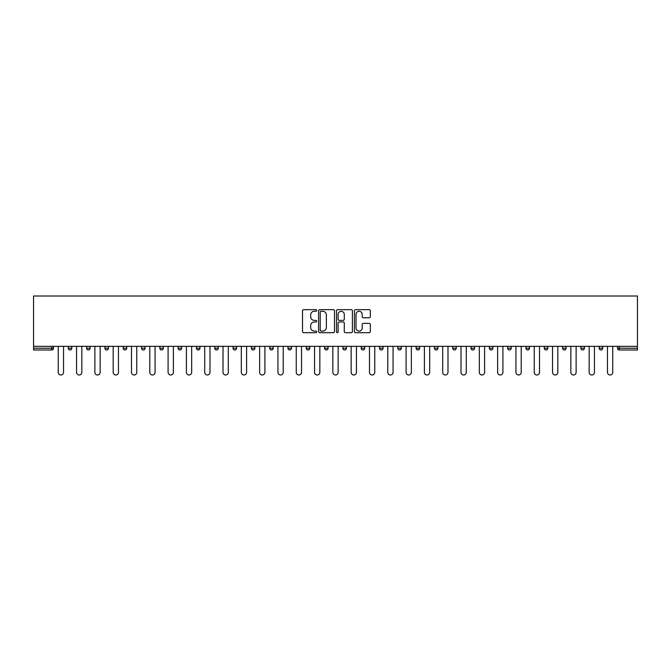<?xml version="1.0" encoding="UTF-8"?>
<svg xmlns="http://www.w3.org/2000/svg" width="671" height="671" viewBox="0 0 671 671"><rect width="100%" height="100%" fill="white"/><g stroke="black" fill="none" stroke-linecap="round" stroke-linejoin="round"><path stroke-width="1.01" d="M316.72 310.472A0.805 0.805 0 0 0 315.915 309.666L303.678 309.666A1.149 1.149 0 0 0 302.529 310.816L302.529 331.549A1.149 1.149 0 0 0 303.678 332.699L315.915 332.699A0.805 0.805 0 0 0 316.72 331.893A0.805 0.805 0 0 0 315.915 331.088L314.33 331.088A3.682 3.682 0 0 1 310.648 327.406L310.648 325.678A3.682 3.682 0 0 1 314.33 321.988L315.915 321.988A0.805 0.805 0 0 0 316.72 321.183A0.805 0.805 0 0 0 315.915 320.377L314.33 320.377A3.682 3.682 0 0 1 310.648 316.687L310.648 314.959A3.682 3.682 0 0 1 314.33 311.277L315.915 311.277A0.805 0.805 0 0 0 316.72 310.472M369.167 317.786A1.149 1.149 0 0 0 370.317 316.637L370.317 310.816A1.149 1.149 0 0 0 369.167 309.666L355.571 309.666A1.149 1.149 0 0 0 354.422 310.816L354.422 331.549A1.149 1.149 0 0 0 355.571 332.699L369.167 332.699A1.149 1.149 0 0 0 370.317 331.549L370.317 324.521A1.149 1.149 0 0 0 369.167 323.372L363.346 323.372A1.149 1.149 0 0 0 362.197 324.521L362.197 328.01A3.078 3.078 0 0 1 359.111 331.088A3.078 3.078 0 0 1 356.033 328.01L356.033 314.355A3.078 3.078 0 0 1 359.111 311.277A3.078 3.078 0 0 1 362.197 314.355L362.197 316.637A1.149 1.149 0 0 0 363.346 317.786L369.167 317.786M637.45 346.353L33.55 346.353L33.55 296.012L637.45 296.012L637.45 349.994L619.258 349.994A1.761 1.761 0 0 1 617.496 348.232L617.496 346.353M334.493 310.816A1.149 1.149 0 0 0 333.336 309.666L319.748 309.666A1.149 1.149 0 0 0 318.599 310.816L318.599 331.549A1.149 1.149 0 0 0 319.748 332.699L333.336 332.699A1.149 1.149 0 0 0 334.493 331.549L334.493 310.816M337.664 309.666L351.252 309.666A1.149 1.149 0 0 1 352.401 310.816L352.401 331.549A1.149 1.149 0 0 1 351.252 332.699L345.439 332.699A1.149 1.149 0 0 1 344.282 331.549L344.282 323.145A1.149 1.149 0 0 0 343.133 321.988L339.274 321.988A1.149 1.149 0 0 0 338.117 323.145L338.117 331.893A0.805 0.805 0 0 1 337.312 332.699A0.805 0.805 0 0 1 336.507 331.893L336.507 310.816A1.149 1.149 0 0 1 337.664 309.666M53.504 346.353L53.504 348.232A1.761 1.761 0 0 1 51.742 349.994L33.55 349.994L33.55 348.232L51.742 348.232L51.742 346.353M33.55 346.353L33.55 348.232M68.283 348.232A1.761 1.761 0 0 0 70.044 349.994A1.761 1.761 0 0 0 71.805 348.232A1.761 1.761 0 0 1 70.044 349.994A1.761 1.761 0 0 0 71.805 348.232L71.805 346.353L71.805 348.232L68.283 348.232A1.761 1.761 0 0 0 70.044 349.994A1.761 1.761 0 0 1 68.283 348.232L68.283 346.353M51.742 349.994A1.761 1.761 0 0 0 53.504 348.232A1.761 1.761 0 0 1 51.742 349.994L51.742 348.232L53.504 348.232M86.593 346.353L86.593 348.232L86.593 346.353M90.115 346.353L90.115 348.232L90.115 346.353M104.902 348.232A1.761 1.761 0 0 0 106.664 349.994A1.761 1.761 0 0 0 108.425 348.232A1.761 1.761 0 0 1 106.664 349.994A1.761 1.761 0 0 0 108.425 348.232L108.425 346.353L108.425 348.232L104.902 348.232A1.761 1.761 0 0 0 106.664 349.994A1.761 1.761 0 0 1 104.902 348.232L104.902 346.353M123.204 346.353L123.204 348.232L123.204 346.353M126.727 346.353L126.727 348.232A1.761 1.761 0 0 1 124.965 349.994A1.761 1.761 0 0 1 123.204 348.232A1.761 1.761 0 0 0 124.965 349.994A1.761 1.761 0 0 0 126.727 348.232A1.761 1.761 0 0 1 124.965 349.994A1.761 1.761 0 0 1 123.204 348.232L126.727 348.232M141.514 346.353L141.514 348.232L141.514 346.353M145.037 346.353L145.037 348.232L145.037 346.353M163.347 346.353L163.347 348.232A1.761 1.761 0 0 1 161.585 349.994A1.761 1.761 0 0 1 159.824 348.232L159.824 346.353M179.887 349.994A1.761 1.761 0 0 0 181.648 348.232L181.648 346.353L181.648 348.232A1.761 1.761 0 0 1 179.887 349.994A1.761 1.761 0 0 1 178.125 348.232L178.125 346.353M199.958 346.353L199.958 348.232A1.761 1.761 0 0 1 198.197 349.994A1.761 1.761 0 0 1 196.435 348.232L196.435 346.353M218.268 346.353L218.268 348.232A1.761 1.761 0 0 1 216.507 349.994A1.761 1.761 0 0 1 214.745 348.232L214.745 346.353M233.047 346.353L233.047 348.232L233.047 346.353M236.569 346.353L236.569 348.232L236.569 346.353M254.879 346.353L254.879 348.232A1.761 1.761 0 0 1 253.118 349.994A1.761 1.761 0 0 1 251.357 348.232L251.357 346.353M269.667 346.353L269.667 348.232L269.667 346.353M273.189 346.353L273.189 348.232A1.761 1.761 0 0 1 271.428 349.994A1.761 1.761 0 0 1 269.667 348.232L273.189 348.232A1.761 1.761 0 0 1 271.428 349.994M291.491 346.353L291.491 348.232L287.968 348.232A1.761 1.761 0 0 0 289.729 349.994A1.761 1.761 0 0 1 287.968 348.232L287.968 346.353M309.801 346.353L309.801 348.232A1.761 1.761 0 0 1 308.039 349.994A1.761 1.761 0 0 1 306.278 348.232L306.278 346.353M328.111 346.353L328.111 348.232A1.761 1.761 0 0 1 326.349 349.994A1.761 1.761 0 0 1 324.588 348.232L324.588 346.353M342.889 346.353L342.889 348.232L342.889 346.353M346.412 346.353L346.412 348.232A1.761 1.761 0 0 1 344.651 349.994A1.761 1.761 0 0 1 342.889 348.232L346.412 348.232A1.761 1.761 0 0 1 344.651 349.994M362.961 349.994A1.761 1.761 0 0 0 364.722 348.232L364.722 346.353L364.722 348.232A1.761 1.761 0 0 1 362.961 349.994A1.761 1.761 0 0 1 361.199 348.232L361.199 346.353M383.032 346.353L383.032 348.232A1.761 1.761 0 0 1 381.271 349.994A1.761 1.761 0 0 1 379.509 348.232L379.509 346.353M401.333 346.353L401.333 348.232A1.761 1.761 0 0 1 399.572 349.994A1.761 1.761 0 0 1 397.811 348.232L397.811 346.353M416.121 346.353L416.121 348.232L416.121 346.353M419.643 346.353L419.643 348.232A1.761 1.761 0 0 1 417.882 349.994A1.761 1.761 0 0 1 416.121 348.232L419.643 348.232A1.761 1.761 0 0 1 417.882 349.994M437.953 346.353L437.953 348.232A1.761 1.761 0 0 1 436.192 349.994A1.761 1.761 0 0 1 434.431 348.232L434.431 346.353M452.732 346.353L452.732 348.232L452.732 346.353M456.255 346.353L456.255 348.232L456.255 346.353M471.042 346.353L471.042 348.232L471.042 346.353M474.565 346.353L474.565 348.232L474.565 346.353M492.875 346.353L492.875 348.232A1.761 1.761 0 0 1 491.113 349.994A1.761 1.761 0 0 1 489.352 348.232L489.352 346.353M511.176 346.353L511.176 348.232L507.653 348.232A1.761 1.761 0 0 0 509.415 349.994A1.761 1.761 0 0 1 507.653 348.232L507.653 346.353M529.486 346.353L529.486 348.232A1.761 1.761 0 0 1 527.725 349.994A1.761 1.761 0 0 1 525.963 348.232L525.963 346.353M544.273 346.353L544.273 348.232L544.273 346.353M547.796 346.353L547.796 348.232L547.796 346.353M566.098 346.353L566.098 348.232A1.761 1.761 0 0 1 564.336 349.994A1.761 1.761 0 0 1 562.575 348.232L562.575 346.353M584.407 346.353L584.407 348.232L580.885 348.232A1.761 1.761 0 0 0 582.646 349.994A1.761 1.761 0 0 1 580.885 348.232L580.885 346.353M602.717 346.353L602.717 348.232A1.761 1.761 0 0 1 600.956 349.994A1.761 1.761 0 0 1 599.195 348.232L599.195 346.353M88.354 349.994A1.761 1.761 0 0 1 86.593 348.232L90.115 348.232A1.761 1.761 0 0 1 88.354 349.994A1.761 1.761 0 0 0 90.115 348.232A1.761 1.761 0 0 1 88.354 349.994M143.275 349.994A1.761 1.761 0 0 1 141.514 348.232A1.761 1.761 0 0 0 143.275 349.994A1.761 1.761 0 0 0 145.037 348.232A1.761 1.761 0 0 1 143.275 349.994A1.761 1.761 0 0 1 141.514 348.232L145.037 348.232A1.761 1.761 0 0 1 143.275 349.994M234.808 349.994A1.761 1.761 0 0 1 233.047 348.232L236.569 348.232A1.761 1.761 0 0 1 234.808 349.994A1.761 1.761 0 0 0 236.569 348.232M289.729 349.994A1.761 1.761 0 0 0 291.491 348.232A1.761 1.761 0 0 1 289.729 349.994A1.761 1.761 0 0 1 287.968 348.232M454.493 349.994A1.761 1.761 0 0 1 452.732 348.232A1.761 1.761 0 0 0 454.493 349.994A1.761 1.761 0 0 0 456.255 348.232A1.761 1.761 0 0 1 454.493 349.994A1.761 1.761 0 0 1 452.732 348.232L456.255 348.232M472.803 349.994A1.761 1.761 0 0 1 471.042 348.232A1.761 1.761 0 0 0 472.803 349.994A1.761 1.761 0 0 0 474.565 348.232A1.761 1.761 0 0 1 472.803 349.994A1.761 1.761 0 0 1 471.042 348.232L474.565 348.232A1.761 1.761 0 0 1 472.803 349.994M511.176 348.232A1.761 1.761 0 0 1 509.415 349.994A1.761 1.761 0 0 0 511.176 348.232A1.761 1.761 0 0 1 509.415 349.994A1.761 1.761 0 0 1 507.653 348.232M546.035 349.994A1.761 1.761 0 0 1 544.273 348.232A1.761 1.761 0 0 0 546.035 349.994A1.761 1.761 0 0 0 547.796 348.232A1.761 1.761 0 0 1 546.035 349.994A1.761 1.761 0 0 1 544.273 348.232L547.796 348.232M582.646 349.994A1.761 1.761 0 0 0 584.407 348.232A1.761 1.761 0 0 1 582.646 349.994A1.761 1.761 0 0 1 580.885 348.232M619.258 346.353L619.258 349.994A1.761 1.761 0 0 1 617.496 348.232L637.45 348.232M321.015 311.277A0.805 0.805 0 0 0 320.21 312.082L320.21 330.283A0.805 0.805 0 0 0 321.015 331.088L322.684 331.088A3.682 3.682 0 0 0 326.374 327.406L326.374 314.959A3.682 3.682 0 0 0 322.684 311.277L321.015 311.277M344.282 314.414A3.078 3.078 0 0 0 341.204 311.336A3.078 3.078 0 0 0 338.117 314.414L338.117 319.228A1.149 1.149 0 0 0 339.274 320.377L343.133 320.377A1.149 1.149 0 0 0 344.282 319.228L344.282 314.414M58.251 372.346L58.251 346.353L58.251 372.346A2.642 2.642 0 0 0 60.893 374.988A2.642 2.642 0 0 0 63.535 372.346L63.535 346.353M76.561 372.346L76.561 346.353L76.561 372.346A2.642 2.642 0 0 0 79.203 374.988A2.642 2.642 0 0 0 81.837 372.346L81.837 346.353M94.871 372.346L94.871 346.353L94.871 372.346A2.642 2.642 0 0 0 97.505 374.988A2.642 2.642 0 0 0 100.147 372.346L100.147 346.353M113.173 372.346L113.173 346.353L113.173 372.346A2.642 2.642 0 0 0 115.815 374.988A2.642 2.642 0 0 0 118.457 372.346L118.457 346.353M131.482 372.346L131.482 346.353L131.482 372.346A2.642 2.642 0 0 0 134.125 374.988A2.642 2.642 0 0 0 136.758 372.346L136.758 346.353M149.792 372.346L149.792 346.353L149.792 372.346A2.642 2.642 0 0 0 152.426 374.988A2.642 2.642 0 0 0 155.068 372.346L155.068 346.353M168.094 372.346L168.094 346.353L168.094 372.346A2.642 2.642 0 0 0 170.736 374.988A2.642 2.642 0 0 0 173.378 372.346L173.378 346.353M186.404 372.346L186.404 346.353L186.404 372.346A2.642 2.642 0 0 0 189.046 374.988A2.642 2.642 0 0 0 191.68 372.346L191.68 346.353M204.714 372.346L204.714 346.353L204.714 372.346A2.642 2.642 0 0 0 207.347 374.988A2.642 2.642 0 0 0 209.989 372.346L209.989 346.353M223.015 372.346L223.015 346.353L223.015 372.346A2.642 2.642 0 0 0 225.657 374.988A2.642 2.642 0 0 0 228.299 372.346L228.299 346.353M241.325 372.346L241.325 346.353L241.325 372.346A2.642 2.642 0 0 0 243.967 374.988A2.642 2.642 0 0 0 246.601 372.346L246.601 346.353M259.635 372.346L259.635 346.353L259.635 372.346A2.642 2.642 0 0 0 262.269 374.988A2.642 2.642 0 0 0 264.911 372.346L264.911 346.353M277.937 372.346L277.937 346.353L277.937 372.346A2.642 2.642 0 0 0 280.579 374.988A2.642 2.642 0 0 0 283.221 372.346L283.221 346.353M296.246 372.346L296.246 346.353L296.246 372.346A2.642 2.642 0 0 0 298.889 374.988A2.642 2.642 0 0 0 301.522 372.346L301.522 346.353M314.556 372.346L314.556 346.353L314.556 372.346A2.642 2.642 0 0 0 317.19 374.988A2.642 2.642 0 0 0 319.832 372.346L319.832 346.353M332.858 372.346L332.858 346.353L332.858 372.346A2.642 2.642 0 0 0 335.5 374.988A2.642 2.642 0 0 0 338.142 372.346L338.142 346.353M351.168 372.346L351.168 346.353L351.168 372.346A2.642 2.642 0 0 0 353.81 374.988A2.642 2.642 0 0 0 356.444 372.346L356.444 346.353M369.478 372.346L369.478 346.353L369.478 372.346A2.642 2.642 0 0 0 372.111 374.988A2.642 2.642 0 0 0 374.754 372.346L374.754 346.353M387.779 372.346L387.779 346.353L387.779 372.346A2.642 2.642 0 0 0 390.421 374.988A2.642 2.642 0 0 0 393.063 372.346L393.063 346.353M406.089 372.346L406.089 346.353L406.089 372.346A2.642 2.642 0 0 0 408.731 374.988A2.642 2.642 0 0 0 411.365 372.346L411.365 346.353M424.399 372.346L424.399 346.353L424.399 372.346A2.642 2.642 0 0 0 427.033 374.988A2.642 2.642 0 0 0 429.675 372.346L429.675 346.353M442.701 372.346L442.701 346.353L442.701 372.346A2.642 2.642 0 0 0 445.343 374.988A2.642 2.642 0 0 0 447.985 372.346L447.985 346.353M461.011 372.346L461.011 346.353L461.011 372.346A2.642 2.642 0 0 0 463.653 374.988A2.642 2.642 0 0 0 466.286 372.346L466.286 346.353M479.32 372.346L479.32 346.353L479.32 372.346A2.642 2.642 0 0 0 481.954 374.988A2.642 2.642 0 0 0 484.596 372.346L484.596 346.353M497.622 372.346L497.622 346.353L497.622 372.346A2.642 2.642 0 0 0 500.264 374.988A2.642 2.642 0 0 0 502.906 372.346L502.906 346.353M515.932 372.346L515.932 346.353L515.932 372.346A2.642 2.642 0 0 0 518.574 374.988A2.642 2.642 0 0 0 521.208 372.346L521.208 346.353M534.242 372.346L534.242 346.353L534.242 372.346A2.642 2.642 0 0 0 536.875 374.988A2.642 2.642 0 0 0 539.518 372.346L539.518 346.353M552.543 372.346L552.543 346.353L552.543 372.346A2.642 2.642 0 0 0 555.185 374.988A2.642 2.642 0 0 0 557.827 372.346L557.827 346.353M570.853 372.346L570.853 346.353L570.853 372.346A2.642 2.642 0 0 0 573.495 374.988A2.642 2.642 0 0 0 576.129 372.346L576.129 346.353M589.163 372.346L589.163 346.353L589.163 372.346A2.642 2.642 0 0 0 591.797 374.988A2.642 2.642 0 0 0 594.439 372.346L594.439 346.353M607.465 372.346L607.465 346.353L607.465 372.346A2.642 2.642 0 0 0 610.107 374.988A2.642 2.642 0 0 0 612.749 372.346L612.749 346.353M161.585 349.994A1.761 1.761 0 0 0 163.347 348.232L159.824 348.232M181.648 348.232L178.125 348.232M198.197 349.994A1.761 1.761 0 0 0 199.958 348.232L196.435 348.232M216.507 349.994A1.761 1.761 0 0 0 218.268 348.232L214.745 348.232M253.118 349.994A1.761 1.761 0 0 0 254.879 348.232L251.357 348.232M308.039 349.994A1.761 1.761 0 0 0 309.801 348.232L306.278 348.232M326.349 349.994A1.761 1.761 0 0 0 328.111 348.232L324.588 348.232M364.722 348.232L361.199 348.232M381.271 349.994A1.761 1.761 0 0 0 383.032 348.232L379.509 348.232M399.572 349.994A1.761 1.761 0 0 0 401.333 348.232L397.811 348.232M436.192 349.994A1.761 1.761 0 0 0 437.953 348.232L434.431 348.232M491.113 349.994A1.761 1.761 0 0 0 492.875 348.232L489.352 348.232M527.725 349.994A1.761 1.761 0 0 0 529.486 348.232L525.963 348.232M564.336 349.994A1.761 1.761 0 0 0 566.098 348.232L562.575 348.232M600.956 349.994A1.761 1.761 0 0 0 602.717 348.232L599.195 348.232M619.258 349.994A1.761 1.761 0 0 1 617.496 348.232"/></g></svg>
